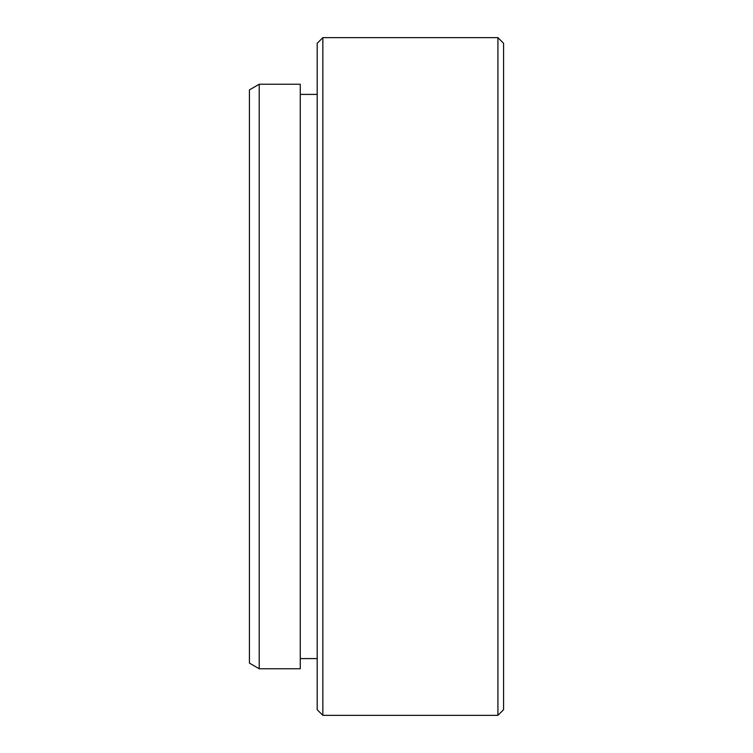 <?xml version="1.0" encoding="UTF-8"?>
<svg xmlns="http://www.w3.org/2000/svg" width="753" height="753" viewBox="0 0 753 753"><rect width="100%" height="100%" fill="white"/><g stroke="black" fill="none" stroke-linecap="round" stroke-linejoin="round"><path stroke-width="1.13" d="M259.211 668.758L249.431 663.111L249.431 89.889L259.211 84.242L259.211 668.758L300.259 668.758L300.259 84.242L259.211 84.242M497.921 37.65L503.569 43.297L503.569 709.702L497.921 715.35L497.921 37.65L322.849 37.65L322.849 715.35L497.921 715.35M322.849 715.35L317.201 709.702L317.201 43.297L322.849 37.65M300.259 658.593L317.201 658.593M300.259 94.407L317.201 94.407"/></g></svg>
